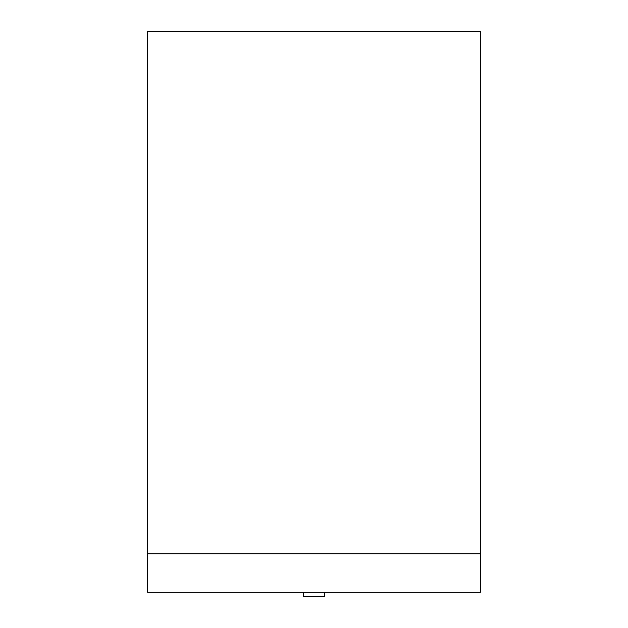 <?xml version="1.0" encoding="UTF-8"?>
<svg xmlns="http://www.w3.org/2000/svg" width="628" height="628" viewBox="0 0 628 628"><rect width="100%" height="100%" fill="white"/><g stroke="black" fill="none" stroke-linecap="round" stroke-linejoin="round"><path stroke-width="0.94" d="M324.707 592.322L324.707 596.6L303.293 596.6L303.293 592.322M314 592.322L480.349 592.322L480.349 553.778L147.651 553.778L480.349 553.778L480.349 31.4L147.651 31.4L147.651 592.322L314 592.322"/></g></svg>
